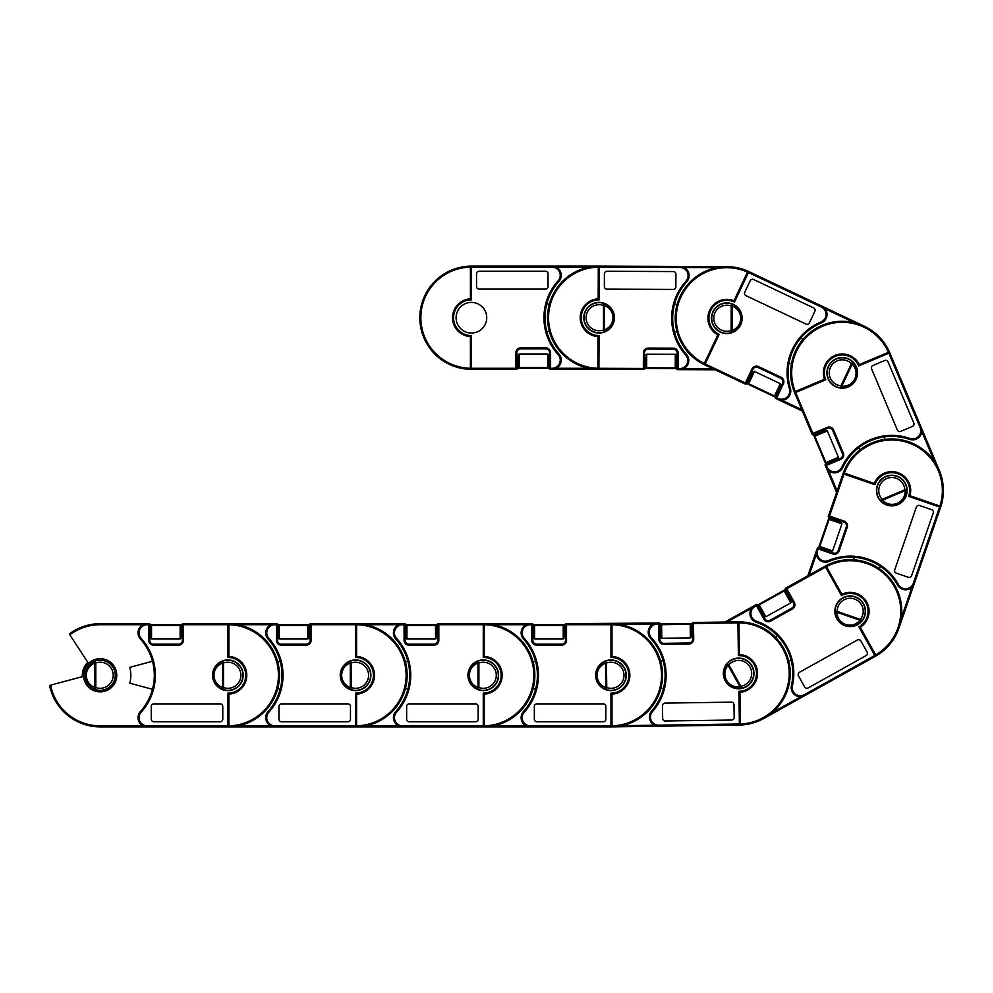 <?xml version="1.0" encoding="UTF-8"?>
<svg xmlns="http://www.w3.org/2000/svg" width="993" height="993" viewBox="0 0 993 993"><rect width="100%" height="100%" fill="white"/><g stroke="black" fill="none" stroke-linecap="round" stroke-linejoin="round"><path stroke-width="1.49" d="M151.532 639.008L180.143 639.008L180.143 625.416L151.532 625.416L151.532 639.008L150.514 637.99L150.514 625.751A1.018 1.018 180 0 1 151.532 624.734A1.018 1.018 176.3 0 0 150.514 625.751L151.532 624.734L180.143 624.734A1.018 1.018 0 0 1 180.788 624.957A1.018 1.018 0 0 0 180.143 624.734L149.72 624.734L180.143 624.734L181.16 625.751L181.16 635.917M151.631 624.734L149.571 624.734M181.16 625.751A1.018 1.018 180 0 0 180.143 624.734L154.598 624.734M181.16 636.476L182.414 636.476L182.414 635.458M182.178 632.628L182.178 635.458L181.16 635.458L181.16 632.628L182.414 632.628L182.414 624.957L180.788 624.957M181.16 634.03L181.16 626.235M149.72 632.628L150.514 632.628L150.514 635.458L149.72 635.458M150.514 635.917L150.514 637.99M151.532 624.734A1.018 1.018 0 0 0 150.886 624.957A1.018 1.018 0 0 1 151.532 624.734L182.414 624.734M149.72 636.476L150.514 636.476L149.72 636.476M150.886 624.957L149.72 624.957M212.552 675.277A15.329 15.329 180 0 0 227.869 690.594A15.329 15.329 180 0 0 243.198 675.277A15.329 15.329 180 0 0 227.869 659.948A15.329 15.329 180 0 0 212.552 675.277M238.084 725.846L270.717 725.846L274.924 726.864L100.181 726.864A51.586 51.586 0 0 1 49.65 685.691L50.581 685.158A50.569 50.569 180 0 0 100.181 725.846L143.017 725.846L147.237 726.864A9.198 9.198 0 0 1 140.398 711.522A54.143 54.143 180 0 0 140.398 639.033A9.198 9.198 0 0 1 147.237 623.691L143.017 624.709L100.181 624.709L100.181 623.691L149.72 623.691L149.72 640.286A3.835 3.835 180 0 0 153.555 644.122L178.579 644.122A3.835 3.835 180 0 0 182.414 640.286L182.414 623.691L227.869 623.691L228.899 624.721L228.899 656.41L227.869 657.403L227.869 623.691A51.586 51.586 0 0 1 279.467 675.277A51.586 51.586 0 0 1 227.869 726.864L227.869 693.151A17.874 17.874 180 0 0 245.755 675.277A17.874 17.874 180 0 0 227.869 657.403A17.874 17.874 0 0 1 245.755 675.277A17.874 17.874 0 0 1 227.869 693.151L228.899 694.144L228.899 725.833A50.569 50.569 180 0 0 278.437 675.277A50.569 50.569 180 0 0 228.899 624.721M83.573 675.277A16.596 16.596 0 0 0 100.181 691.873A16.596 16.596 0 0 0 116.777 675.277A16.596 16.596 0 0 0 100.181 658.669A16.596 16.596 0 0 0 83.573 675.277M115.25 675.277A15.069 15.069 0 0 0 100.181 660.208A15.069 15.069 0 0 0 85.113 675.277C85.485 668.45 88.824 663.721 95.117 661.077A2.048 0.869 70.4 0 0 94.894 663.001C89.444 665.285 86.565 669.381 86.242 675.277C86.565 681.173 89.444 685.257 94.894 687.541A2.048 0.869 109.6 0 0 95.117 689.465L95.8 687.541A13.021 13.021 0 0 0 113.202 675.277A13.021 13.021 0 0 0 95.8 663.001L95.117 661.077A15.069 15.069 0 0 1 115.25 675.277A15.069 15.069 0 0 1 95.117 689.465C88.824 686.821 85.485 682.092 85.113 675.277A15.069 15.069 0 0 0 100.181 690.346A15.069 15.069 0 0 0 115.25 675.277A15.069 15.069 0 0 0 95.117 661.077M152.475 661.264L129.785 667.346A30.646 30.646 0 0 1 129.785 683.209L152.475 689.291A54.143 54.143 180 0 1 140.398 711.522L141.155 712.204A8.167 8.167 180 0 0 147.237 725.846L227.869 725.846M227.869 726.864L228.899 725.833M227.869 624.709L183.432 624.709L182.414 623.691L182.327 624.734L182.414 623.691L274.924 623.691L270.717 624.709L238.084 624.709M222.767 719.205L222.767 706.433A2.557 2.557 180 0 0 220.21 703.876L153.803 703.876A2.557 2.557 180 0 0 151.259 706.433L151.259 719.205A2.557 2.557 180 0 0 153.803 721.762L220.21 721.762A2.557 2.557 180 0 0 222.767 719.205M183.432 624.709L183.432 640.286A4.853 4.853 0 0 1 178.579 645.14L153.555 645.14A4.853 4.853 0 0 1 148.702 640.286L148.702 624.709L149.72 623.691L149.819 624.734L149.72 623.691L100.181 623.691A51.586 51.586 0 0 0 71.968 632.082L69.498 633.807A51.586 51.586 0 0 1 100.181 623.691M147.237 623.691L147.237 624.709A8.167 8.167 180 0 0 141.155 638.35L140.398 639.033A9.198 9.198 0 0 1 143.017 624.709M100.181 624.709A50.569 50.569 180 0 0 69.833 634.825L87.818 662.356A17.874 17.874 0 0 0 82.357 676.655A17.874 17.874 0 0 1 87.818 662.356M143.017 725.846A9.198 9.198 0 0 1 140.398 711.522M50.581 685.158L82.357 676.655M138.263 715.63A9.198 9.198 180 0 0 138.039 717.666M70.851 632.826A51.586 51.586 180 0 0 69.498 633.807A51.586 51.586 180 0 1 70.851 632.826M279.232 639.008L307.83 639.008L307.83 625.416L279.232 625.416L279.232 639.008L278.214 637.99L278.214 625.751A1.018 1.018 180 0 1 279.232 624.734A1.018 1.018 176.3 0 0 278.214 625.751L279.232 624.734L307.83 624.734A1.018 1.018 0 0 1 308.475 624.957A1.018 1.018 0 0 0 307.83 624.734L277.419 624.734L307.83 624.734L308.86 625.751L308.86 635.917M279.318 624.734L277.27 624.734M310.114 624.734L307.83 624.734A1.018 1.018 180 0 1 308.86 625.751A1.018 1.018 180 0 0 307.83 624.734L282.297 624.734M308.86 636.476L310.114 636.476L310.114 635.458M309.878 632.628L309.878 635.458L308.86 635.458L308.86 632.628L310.114 632.628L310.114 624.957L308.475 624.957M308.86 634.03L308.86 626.235M278.586 624.957A1.018 1.018 0 0 1 279.232 624.734A1.018 1.018 0 0 0 278.586 624.957L277.419 624.957L277.419 632.628L278.214 632.628L278.214 635.458L277.419 635.458M278.214 635.917L278.214 637.99M340.251 675.277A15.329 15.329 180 0 0 355.568 690.594A15.329 15.329 180 0 0 370.898 675.277A15.329 15.329 180 0 0 355.568 659.948A15.329 15.329 180 0 0 340.251 675.277M282.012 675.277A54.143 54.143 180 0 0 268.098 639.033A9.198 9.198 0 0 1 274.924 623.691L277.419 623.691L277.419 640.286A3.835 3.835 180 0 0 281.255 644.122L306.278 644.122A3.835 3.835 180 0 0 310.114 640.286L310.114 623.691L355.568 623.691L356.586 624.721L356.586 656.41L355.568 657.403L355.568 623.691L355.568 624.709L311.132 624.709L310.114 623.691L310.015 624.734L310.114 623.691L355.568 623.691A51.586 51.586 0 0 1 407.155 675.277A51.586 51.586 0 0 1 355.568 726.864L355.568 693.151A17.874 17.874 180 0 0 373.442 675.277A17.874 17.874 180 0 0 355.568 657.403A17.874 17.874 0 0 1 373.442 675.277A17.874 17.874 0 0 1 355.568 693.151L355.568 725.846L274.924 725.846L274.924 726.864A9.198 9.198 0 0 1 268.098 711.522A54.143 54.143 180 0 0 282.012 675.277A54.143 54.143 180 0 1 280.175 689.291L277.705 688.633M242.937 675.277A15.069 15.069 0 0 0 227.869 660.208A15.069 15.069 0 0 0 212.8 675.277C213.185 668.45 216.524 663.721 222.817 661.077A2.048 0.869 70.4 0 0 222.593 663.001C217.144 665.285 214.265 669.381 213.929 675.277C214.265 681.173 217.144 685.257 222.593 687.541A2.048 0.869 109.6 0 0 222.817 689.465L223.499 687.541A13.021 13.021 0 0 0 240.902 675.277A13.021 13.021 0 0 0 223.499 663.001L222.817 661.077A15.069 15.069 0 0 1 242.937 675.277A15.069 15.069 0 0 1 222.817 689.465C216.524 686.821 213.185 682.092 212.8 675.277A15.069 15.069 0 0 0 227.869 690.346A15.069 15.069 0 0 0 242.937 675.277A15.069 15.069 0 0 0 222.817 661.077M356.586 656.41A18.904 18.904 0 0 1 374.473 675.277A18.904 18.904 0 0 1 356.586 694.144L355.568 693.151M280.175 661.264L277.705 661.921M365.784 725.846L398.416 725.846L402.624 726.864L355.568 726.864L356.586 725.833A50.569 50.569 180 0 0 406.137 675.277A50.569 50.569 180 0 0 356.586 624.721M350.467 719.205L350.467 706.433A2.557 2.557 180 0 0 347.91 703.876L281.503 703.876A2.557 2.557 180 0 0 278.946 706.433L278.946 719.205A2.557 2.557 180 0 0 281.503 721.762L347.91 721.762A2.557 2.557 180 0 0 350.467 719.205M270.717 725.846A9.198 9.198 0 0 1 268.098 711.522A54.143 54.143 180 0 0 280.175 689.291M311.132 624.709L311.132 640.286A4.853 4.853 0 0 1 306.278 645.14L281.255 645.14A4.853 4.853 0 0 1 276.402 640.286L276.402 624.709L277.419 623.691L277.506 624.734L277.419 623.691L227.869 623.691M274.924 623.691L274.924 624.709A8.167 8.167 180 0 0 268.855 638.35L268.098 639.033A9.198 9.198 0 0 1 270.717 624.709M355.568 726.864L274.924 726.864M265.963 715.63A9.198 9.198 180 0 0 265.739 717.666M406.931 639.008L435.53 639.008L435.53 625.416L406.931 625.416L406.931 639.008L405.901 637.99L405.901 625.751A1.018 1.018 180 0 1 406.931 624.734A1.018 1.018 176.3 0 0 405.901 625.751L406.931 624.734L435.53 624.734A1.018 1.018 0 0 1 436.175 624.957L437.801 624.957L437.801 632.628L436.548 632.628L436.548 635.458L437.801 635.458M432.464 624.734L404.97 624.734M435.443 624.734L405.119 624.734L435.53 624.734L436.548 625.751L436.548 635.917M405.119 632.628L405.901 632.628L405.901 635.458L405.119 635.458M405.901 635.917L405.901 637.99M436.548 625.751A1.018 1.018 180 0 0 435.53 624.734A1.018 1.018 180 0 1 436.548 625.751M406.931 624.734A1.018 1.018 0 0 0 406.274 624.957A1.018 1.018 0 0 1 406.931 624.734L437.801 624.734M405.119 636.476L405.901 636.476L405.119 636.476M406.274 624.957L405.119 624.957M467.939 675.277A15.329 15.329 180 0 0 483.268 690.594A15.329 15.329 180 0 0 498.585 675.277A15.329 15.329 180 0 0 483.268 659.948A15.329 15.329 180 0 0 467.939 675.277M405.405 688.633L407.862 689.291A54.143 54.143 180 0 0 395.797 639.033A9.198 9.198 0 0 1 402.624 623.691L398.416 624.709L365.784 624.709M350.517 661.077A15.069 15.069 0 0 0 340.5 675.277C340.884 668.45 344.211 663.721 350.517 661.077A2.048 0.869 70.4 0 0 350.281 663.001C344.844 665.285 341.952 669.381 341.629 675.277C341.952 681.173 344.844 685.257 350.281 687.541A2.048 0.869 109.6 0 0 350.517 689.465L351.199 687.541A13.021 13.021 0 0 0 368.589 675.277A13.021 13.021 0 0 0 351.199 663.001L350.517 661.077A15.069 15.069 0 0 1 370.637 675.277A15.069 15.069 0 0 1 350.517 689.465C344.211 686.821 340.884 682.092 340.5 675.277A15.069 15.069 0 0 0 355.568 690.346A15.069 15.069 0 0 0 370.637 675.277A15.069 15.069 0 0 0 350.517 661.077M484.286 656.41L483.268 657.403L483.268 623.691L484.286 624.721L484.286 656.41A18.904 18.904 0 0 1 502.16 675.277A18.904 18.904 0 0 1 484.286 694.144L483.268 693.151A17.874 17.874 180 0 0 501.142 675.277A17.874 17.874 180 0 0 483.268 657.403A17.874 17.874 0 0 1 501.142 675.277A17.874 17.874 0 0 1 483.268 693.151L483.268 726.864L483.268 693.151M407.862 661.264L405.405 661.921M438.832 624.709L438.832 640.286A4.853 4.853 0 0 1 433.978 645.14L408.942 645.14A4.853 4.853 0 0 1 404.089 640.286L404.089 624.709L405.119 623.691L405.119 640.286A3.835 3.835 180 0 0 408.942 644.122L433.978 644.122A3.835 3.835 180 0 0 437.801 640.286L437.801 623.691L483.268 623.691L483.268 624.709L438.832 624.709L437.801 623.691L483.268 623.691A51.586 51.586 0 0 1 534.855 675.277A51.586 51.586 0 0 1 483.268 726.864L484.286 725.833A50.569 50.569 180 0 0 533.837 675.277A50.569 50.569 180 0 0 484.286 624.721M493.484 725.846L526.116 725.846L530.324 726.864L402.624 726.864A9.198 9.198 0 0 1 395.797 711.522A54.143 54.143 180 0 0 409.712 675.277M478.154 719.205L478.154 706.433A2.557 2.557 180 0 0 475.61 703.876L409.203 703.876A2.557 2.557 180 0 0 406.646 706.433L406.646 719.205A2.557 2.557 180 0 0 409.203 721.762L475.61 721.762A2.557 2.557 180 0 0 478.154 719.205M398.416 725.846A9.198 9.198 0 0 1 395.797 711.522A54.143 54.143 180 0 0 407.862 689.291M483.268 624.709L483.268 657.403M355.568 623.691L405.119 623.691L405.206 624.734L405.119 623.691L355.568 623.691M402.624 623.691L402.624 624.709A8.167 8.167 180 0 0 396.555 638.35L395.797 639.033A9.198 9.198 0 0 1 398.416 624.709M437.801 623.691L437.714 624.734L437.801 623.691M393.662 715.63A9.198 9.198 180 0 0 393.427 717.666M534.619 639.008L563.23 639.008L563.23 625.416L534.619 625.416L534.619 639.008L533.601 637.99L533.601 625.751A1.018 1.018 180 0 1 534.619 624.734A1.018 1.018 176.3 0 0 533.601 625.751L534.619 624.734L563.23 624.734A1.018 1.018 0 0 1 563.875 624.957A1.018 1.018 0 0 0 563.23 624.734L532.819 624.734L563.23 624.734L564.247 625.751L564.247 635.917M565.501 624.734L563.23 624.734A1.018 1.018 180 0 1 564.247 625.751A1.018 1.018 180 0 0 563.23 624.734L532.67 624.734M560.164 624.734L537.685 624.734M565.501 632.628L564.247 632.628L564.247 634.03L564.247 626.235M533.973 624.957A1.018 1.018 0 0 1 534.619 624.734A1.018 1.018 0 0 0 533.973 624.957L532.819 624.957L532.819 632.628L533.601 632.628L533.601 635.458L532.819 635.458M533.601 635.917L533.601 637.99M532.819 636.476L533.601 636.476L532.819 636.476M565.501 624.957L563.875 624.957M595.639 675.277A15.329 15.329 180 0 0 610.968 690.594A15.329 15.329 180 0 0 626.285 675.277A15.329 15.329 180 0 0 610.968 659.948A15.329 15.329 180 0 0 595.639 675.277M533.092 688.633L535.562 689.291A54.143 54.143 180 0 0 523.497 639.033A9.198 9.198 0 0 1 530.324 623.691L526.116 624.709L493.484 624.709M478.216 661.077A15.069 15.069 0 0 0 468.2 675.277C468.572 668.45 471.911 663.721 478.216 661.077A2.048 0.869 70.4 0 0 477.981 663.001C472.544 665.285 469.652 669.381 469.329 675.277C469.652 681.173 472.544 685.257 477.981 687.541A2.048 0.869 109.6 0 0 478.216 689.465L478.899 687.541A13.021 13.021 0 0 0 496.289 675.277A13.021 13.021 0 0 0 478.899 663.001L478.216 661.077A15.069 15.069 0 0 1 498.337 675.277A15.069 15.069 0 0 1 478.216 689.465C471.911 686.821 468.572 682.092 468.2 675.277A15.069 15.069 0 0 0 483.268 690.346A15.069 15.069 0 0 0 498.337 675.277A15.069 15.069 0 0 0 478.216 661.077M611.986 656.41L610.968 657.403L610.968 623.691L611.986 624.721L611.986 656.41A18.904 18.904 0 0 1 629.86 675.277A18.904 18.904 0 0 1 611.986 694.144L610.968 693.151A17.874 17.874 180 0 0 628.842 675.277A17.874 17.874 180 0 0 610.968 657.403A17.874 17.874 0 0 1 628.842 675.277A17.874 17.874 0 0 1 610.968 693.151L610.968 726.864L610.968 693.151M535.562 661.264L533.092 661.921M610.968 657.403L610.968 624.709L566.519 624.709L565.501 623.691L610.968 623.691A51.586 51.586 0 0 1 662.554 675.277A51.586 51.586 0 0 1 610.968 726.864L611.986 725.833A50.569 50.569 180 0 0 661.537 675.277A50.569 50.569 180 0 0 611.986 624.721M610.968 726.864L530.324 726.864A9.198 9.198 0 0 1 523.497 711.522A54.143 54.143 180 0 0 537.412 675.277M605.854 719.205L605.854 706.433A2.557 2.557 180 0 0 603.297 703.876L536.903 703.876A2.557 2.557 180 0 0 534.346 706.433L534.346 719.205A2.557 2.557 180 0 0 536.903 721.762L603.297 721.762A2.557 2.557 180 0 0 605.854 719.205M566.519 624.709L566.519 640.286A4.853 4.853 0 0 1 561.678 645.14L536.642 645.14A4.853 4.853 0 0 1 531.789 640.286L531.789 624.709L532.819 623.691L532.819 640.286A3.835 3.835 180 0 0 536.642 644.122L561.678 644.122A3.835 3.835 180 0 0 565.501 640.286L565.501 623.691L565.414 624.734L565.501 623.691L657.279 623.021L653.084 624.101L620.451 624.572M526.116 725.846A9.198 9.198 0 0 1 523.497 711.522A54.143 54.143 180 0 0 535.562 689.291M483.268 623.691L532.819 623.691L532.906 624.734L532.819 623.691L483.268 623.691M530.324 623.691L530.324 624.709A8.167 8.167 180 0 0 524.254 638.35L523.497 639.033A9.198 9.198 0 0 1 526.116 624.709M521.362 715.63A9.198 9.198 180 0 0 521.126 717.666M661.797 638.276L690.396 637.866L690.197 624.274L661.599 624.684L661.797 638.276L660.755 637.27L660.581 625.031L660.705 633.311M687.131 623.629L659.637 624.026M690.098 623.592L692.146 623.567M692.469 623.554L661.586 624.001A1.018 1.018 179.2 0 0 660.581 625.031A1.018 1.018 175.4 0 1 661.586 624.001L690.185 623.592A1.018 1.018 -0.8 0 1 690.843 623.815A1.018 1.018 -0.8 0 0 690.185 623.592L661.586 624.001L690.185 623.592L691.227 624.597L691.401 636.823L691.327 631.474L692.58 631.449L692.469 623.79L690.843 623.815M660.941 624.237A1.018 1.018 -0.8 0 1 661.586 624.001A1.018 1.018 -0.8 0 0 660.941 624.237L659.786 624.262L659.898 631.92L660.68 631.908L660.717 634.738L659.935 634.75M660.73 635.197L660.755 637.27M691.227 624.597A1.018 1.018 179.2 0 0 690.185 623.592A1.018 1.018 179.2 0 1 691.227 624.597M690.185 623.592L659.774 624.026L692.233 623.79M659.948 635.768L660.742 635.756L659.948 635.768M723.326 673.664A15.329 15.329 179.2 0 0 738.866 688.77A15.329 15.329 179.2 0 0 753.972 673.229A15.329 15.329 179.2 0 0 738.432 658.123A15.329 15.329 179.2 0 0 723.326 673.664M621.903 725.697L654.524 725.225L658.756 726.181A9.198 9.198 -0.8 0 1 651.706 710.938A54.143 54.143 179.2 0 0 650.663 638.462A9.198 9.198 -0.8 0 1 657.279 623.021L659.762 622.983L659.997 639.579A3.835 3.835 179.2 0 0 663.883 643.352L688.919 642.992A3.835 3.835 179.2 0 0 692.692 639.107L692.456 622.512L737.911 621.854L738.941 622.872L739.4 654.561L738.395 655.566L737.911 621.854A51.586 51.586 -0.8 0 1 790.229 672.708A51.586 51.586 -0.8 0 1 739.388 725.027L738.904 691.314A17.874 17.874 179.2 0 0 756.517 673.192A17.874 17.874 179.2 0 0 738.395 655.566A17.874 17.874 -0.8 0 1 756.517 673.192A17.874 17.874 -0.8 0 1 738.904 691.314L739.934 692.295L740.393 723.984A50.569 50.569 179.2 0 0 789.212 672.72A50.569 50.569 179.2 0 0 738.941 622.872M605.705 661.152A15.069 15.069 0 0 1 626.024 675.054A15.069 15.069 0 0 0 610.745 660.208A15.069 15.069 0 0 0 595.899 675.488C596.172 668.661 599.449 663.883 605.705 661.152A2.048 0.869 69.6 0 0 605.507 663.088C600.095 665.447 597.265 669.58 597.029 675.476C597.438 681.359 600.38 685.418 605.854 687.615A2.048 0.869 108.8 0 0 606.115 689.539L606.773 687.603A13.021 13.021 0 0 0 623.989 675.091A13.021 13.021 0 0 0 606.413 663.063L605.705 661.152A15.069 15.069 0 0 1 626.024 675.054A15.069 15.069 0 0 1 606.115 689.539C599.772 686.982 596.371 682.303 595.899 675.488A15.069 15.069 0 0 0 606.115 689.539M660.978 687.913L663.461 688.534A54.143 54.143 179.2 0 1 651.706 710.938L652.475 711.609A8.167 8.167 179.2 0 0 658.744 725.163L739.375 724.009M663.051 660.519L660.593 661.214M772.194 712.639L800.693 696.751L804.864 695.596L763.766 718.51A51.586 51.586 -29.1 0 1 739.388 725.027L740.393 723.984M737.923 622.884L693.486 623.517L692.456 622.512L692.369 623.554L692.456 622.512L724.902 622.052L754.63 605.469L751.453 608.411L727.05 622.015M734.175 717.442L733.988 704.67A2.557 2.557 179.2 0 0 731.394 702.15L665 703.106A2.557 2.557 179.2 0 0 662.48 705.7L662.666 718.46A2.557 2.557 179.2 0 0 665.26 720.98L731.655 720.037A2.557 2.557 179.2 0 0 734.175 717.442M693.486 623.517L693.71 639.095A4.853 4.853 -0.8 0 1 688.931 644.023L663.907 644.383A4.853 4.853 -0.8 0 1 658.98 639.591L658.756 624.014L659.762 622.983L659.873 624.026L659.762 622.983L610.596 623.691M657.279 623.021L657.292 624.038A8.167 8.167 179.2 0 0 651.408 637.767L650.663 638.462A9.198 9.198 -0.8 0 1 653.084 624.101M654.524 725.225A9.198 9.198 -0.8 0 1 651.706 710.938M739.388 725.027L611.713 726.864M649.633 715.072A9.198 9.198 179.2 0 0 649.434 717.12M765.851 616.765L790.838 602.838L784.222 590.959L759.235 604.886L765.851 616.765L764.461 616.368L758.503 605.68A1.018 1.018 150.9 0 1 758.9 604.29A1.018 1.018 147.1 0 0 758.503 605.68L758.9 604.29L783.887 590.363A1.018 1.018 -29.1 0 1 784.557 590.252A1.018 1.018 -29.1 0 0 783.887 590.363L757.324 605.171L783.887 590.363L785.277 590.761L790.217 599.635M758.975 604.24L757.187 605.246M785.873 589.259L783.887 590.363A1.018 1.018 150.9 0 1 785.277 590.761A1.018 1.018 150.9 0 0 783.887 590.363L761.581 602.801M790.49 600.132L791.595 599.524L791.098 598.63M789.509 596.272L790.887 598.742L789.994 599.238L788.616 596.768L789.72 596.148M758.739 606.102L762.537 612.904M758.441 604.811A1.018 1.018 -29.1 0 1 758.9 604.29A1.018 1.018 -29.1 0 0 758.441 604.811L757.436 605.37L763.232 614.158L762.537 614.543M764.461 616.368L763.232 614.158M763.034 615.437L763.729 615.052L763.034 615.437M785.984 589.457L784.557 590.252M836.801 618.738A15.329 15.329 150.9 0 0 857.654 624.659A15.329 15.329 150.9 0 0 863.575 603.818A15.329 15.329 150.9 0 0 842.734 597.885A15.329 15.329 150.9 0 0 836.801 618.738M875.305 656.336L804.864 695.596A9.198 9.198 -29.1 0 1 791.433 685.518A54.143 54.143 150.9 0 0 756.145 622.201A9.198 9.198 -29.1 0 1 754.63 605.469L756.815 604.265L764.895 618.763A3.835 3.835 150.9 0 0 770.096 620.24L791.967 608.051A3.835 3.835 150.9 0 0 793.444 602.85L785.364 588.34L825.071 566.209L826.461 566.618L841.89 594.298L841.481 595.663L825.071 566.209A51.586 51.586 -29.1 0 1 895.252 586.155A51.586 51.586 -29.1 0 1 875.305 656.336L858.895 626.893A17.874 17.874 150.9 0 0 865.809 602.565A17.874 17.874 150.9 0 0 841.481 595.663A17.874 17.874 -29.1 0 1 865.809 602.565A17.874 17.874 -29.1 0 1 858.895 626.893L875.305 656.336L875.689 654.933A50.569 50.569 150.9 0 0 894.358 586.652A50.569 50.569 150.9 0 0 826.461 566.618M727.323 663.51A15.069 15.069 0 0 0 725.486 680.776C722.494 674.644 723.103 668.885 727.323 663.51A2.048 0.869 41.3 0 0 728.055 665.298C724.418 669.94 723.885 674.917 726.466 680.23C729.632 685.22 734.137 687.392 740.008 686.734A2.048 0.869 80.5 0 0 741.138 688.298L740.803 686.287A13.021 13.021 0 0 0 750.025 667.097A13.021 13.021 0 0 0 728.862 664.851L727.323 663.51A15.069 15.069 0 0 1 751.813 666.104A15.069 15.069 0 0 1 741.138 688.298C734.348 689.055 729.135 686.548 725.486 680.776A15.069 15.069 0 0 0 745.979 686.61A15.069 15.069 0 0 0 751.813 666.104A15.069 15.069 0 0 0 727.323 663.51M841.89 594.298A18.904 18.904 -29.1 0 1 866.69 602.068A18.904 18.904 -29.1 0 1 860.273 627.266L858.895 626.893M788.678 660.841L791.148 660.221A54.143 54.143 150.9 0 1 791.433 685.518L792.426 685.741A8.167 8.167 150.9 0 0 804.367 694.703L874.808 655.442M777.507 635.743L775.67 637.518M841.481 595.663L825.568 567.102L786.754 588.737L785.364 588.34L785.798 589.296L785.364 588.34L807.843 575.816L816.742 549.973L816.345 554.293L809.183 575.071M867.112 652.128L860.894 640.981A2.557 2.557 150.9 0 0 857.418 639.989L799.415 672.323A2.557 2.557 150.9 0 0 798.434 675.786L804.653 686.945A2.557 2.557 150.9 0 0 808.128 687.938L866.119 655.603A2.557 2.557 150.9 0 0 867.112 652.128M786.754 588.737L794.338 602.341A4.853 4.853 -29.1 0 1 792.464 608.945L770.605 621.134A4.853 4.853 -29.1 0 1 764.002 619.26L756.418 605.643L756.815 604.265L757.398 605.134L756.815 604.265L724.902 622.052M754.63 605.469L755.127 606.363A8.167 8.167 150.9 0 0 756.467 621.233L756.145 622.201A9.198 9.198 -29.1 0 1 751.453 608.411M800.693 696.751A9.198 9.198 -29.1 0 1 791.433 685.518M791.57 690.147A9.198 9.198 150.9 0 0 792.364 692.047M832.63 550.904L841.952 523.857L829.105 519.426L819.784 546.473L832.63 550.904L831.34 551.537L820.23 547.714M819.163 546.162L820.131 543.357M828.423 519.302L819.138 546.249A1.018 1.018 109 0 0 819.771 547.553A1.018 1.018 105.3 0 1 819.138 546.249L828.46 519.202A1.018 1.018 -71 0 1 828.882 518.669A1.018 1.018 -71 0 0 828.46 519.202L819.138 546.249L828.46 519.202L829.751 518.569L839.37 521.884M839.892 522.07L840.301 520.891L839.346 520.555M836.59 519.848L839.259 520.766L838.936 521.735L836.255 520.816L836.665 519.624L829.416 517.13L828.882 518.669M837.583 521.275L830.21 518.731M819.151 546.944A1.018 1.018 -71 0 1 819.138 546.249A1.018 1.018 -71 0 0 819.151 546.944L818.766 548.037L826.015 550.532L826.263 549.787L828.944 550.718L828.683 551.463M829.378 550.867L831.34 551.537M829.751 518.569A1.018 1.018 109 0 0 828.46 519.202A1.018 1.018 109 0 1 829.751 518.569M828.46 519.202L829.205 517.055M886.799 505.04A15.329 15.329 109 0 0 906.286 495.544A15.329 15.329 109 0 0 896.791 476.057A15.329 15.329 109 0 0 877.315 485.552A15.329 15.329 109 0 0 886.799 505.04M901.321 618.093L911.959 587.248L914.292 583.599A9.198 9.198 -71 0 1 897.56 585.051A54.143 54.143 109 0 0 829.031 561.43A9.198 9.198 -71 0 1 816.742 549.973L817.562 547.627L833.251 553.027A3.835 3.835 109 0 0 838.129 550.656L846.284 526.998A3.835 3.835 109 0 0 843.901 522.119L828.212 516.72L843.02 473.735L844.335 473.102L874.287 483.43L874.895 484.721L843.02 473.735A51.586 51.586 -71 0 1 908.607 441.773A51.586 51.586 -71 0 1 940.57 507.361L908.694 496.376A17.874 17.874 109 0 0 897.622 473.649A17.874 17.874 109 0 0 874.895 484.721A17.874 17.874 -71 0 1 897.622 473.649A17.874 17.874 -71 0 1 908.694 496.376L940.57 507.361L939.924 506.058A50.569 50.569 109 0 0 908.272 442.741A50.569 50.569 109 0 0 844.335 473.102M835.125 611.427A15.069 15.069 0 0 0 845.279 625.516C838.948 622.946 835.572 618.242 835.125 611.427A2.048 0.869 -0.6 0 0 836.863 612.271C837.248 618.167 840.177 622.226 845.651 624.448C851.324 626.062 856.127 624.671 860.062 620.265A2.048 0.869 38.6 0 0 861.961 620.675L860.36 619.409A13.021 13.021 0 0 0 854.427 598.965A13.021 13.021 0 0 0 837.161 611.403L835.125 611.427A15.069 15.069 0 0 1 855.097 597.029A15.069 15.069 0 0 1 861.961 620.675C857.406 625.776 851.845 627.39 845.279 625.516A15.069 15.069 0 0 0 864.431 616.181A15.069 15.069 0 0 0 855.097 597.029A15.069 15.069 0 0 0 835.125 611.427M874.287 483.43A18.904 18.904 -71 0 1 897.957 472.68A18.904 18.904 -71 0 1 909.973 495.73L908.694 496.376M879.053 568.517L880.481 566.395A54.143 54.143 109 0 1 897.56 585.051L898.454 584.554A8.167 8.167 109 0 0 913.324 583.263L939.601 507.026M853.98 557.259L853.806 559.816M874.895 484.721L843.988 474.071L829.515 516.087L828.212 516.72L829.167 517.142L828.212 516.72L836.59 492.391L825.99 467.194L828.572 470.682L837.099 490.939M931.657 509.694L919.592 505.524A2.557 2.557 109 0 0 916.34 507.113L894.705 569.895A2.557 2.557 109 0 0 896.294 573.135L908.359 577.293A2.557 2.557 109 0 0 911.611 575.717L933.246 512.934A2.557 2.557 109 0 0 931.657 509.694M829.515 516.087L844.236 521.164A4.853 4.853 -71 0 1 847.24 527.333L839.085 550.991A4.853 4.853 -71 0 1 832.916 553.995L818.195 548.918L817.562 547.627L818.58 547.875L817.562 547.627L807.843 575.816M816.742 549.973L817.711 550.308A8.167 8.167 109 0 0 828.634 560.499L829.031 561.43A9.198 9.198 -71 0 1 816.345 554.293M911.959 587.248A9.198 9.198 -71 0 1 897.56 585.051M940.57 507.361L898.975 628.035M900.75 588.415A9.198 9.198 109 0 0 902.612 589.296M838.44 457.289L827.343 430.925L814.819 436.2L825.915 462.564L838.44 457.289L837.893 458.629L827.07 463.185M815.377 439.291L826.039 464.637M814.223 436.548L825.282 462.825A1.018 1.018 67.2 0 0 826.623 463.371A1.018 1.018 63.4 0 1 825.282 462.825L814.186 436.461A1.018 1.018 -112.8 0 1 814.148 435.778A1.018 1.018 -112.8 0 0 814.186 436.461L825.282 462.825L814.186 436.461L814.732 435.133L824.103 431.185M824.612 430.962L824.128 429.808L823.185 430.205M820.665 431.521L823.284 430.416L823.681 431.359L821.062 432.464L820.578 431.31M822.353 431.918L815.179 434.934M833.264 461.435L832.953 460.702L835.572 459.61L835.87 460.33M835.994 459.424L837.893 458.629M814.732 435.133A1.018 1.018 67.2 0 0 814.186 436.461A1.018 1.018 67.2 0 1 814.732 435.133M814.186 436.461L825.282 462.825A1.018 1.018 -112.8 0 0 825.754 463.334A1.018 1.018 -112.8 0 1 825.282 462.825L813.304 434.363M836.814 459.933L836.503 459.213L836.814 459.933M813.515 434.276L814.148 435.778M825.754 463.334L826.201 464.401M848.196 386.985A15.329 15.329 67.2 0 0 856.363 366.913A15.329 15.329 67.2 0 0 836.305 358.734A15.329 15.329 67.2 0 0 828.125 378.805A15.329 15.329 67.2 0 0 848.196 386.985M934.438 461.509L921.777 431.434L921.082 427.164A9.198 9.198 -112.8 0 1 909.588 439.415A54.143 54.143 67.2 0 0 842.784 467.542A9.198 9.198 -112.8 0 1 825.99 467.194L825.022 464.898L840.326 458.456A3.835 3.835 67.2 0 0 842.362 453.441L832.655 430.379A3.835 3.835 67.2 0 0 827.641 428.331L812.336 434.773L794.698 392.88L795.256 391.54L824.451 379.239L825.766 379.798L794.698 392.88L825.766 379.798A17.874 17.874 -112.8 0 1 835.312 356.375A17.874 17.874 -112.8 0 1 858.722 365.921A17.874 17.874 67.2 0 0 835.312 356.375A17.874 17.874 67.2 0 0 825.766 379.798M880.679 500.72A15.069 15.069 0 0 0 897.647 504.432C891.217 506.728 885.557 505.487 880.679 500.72A2.048 0.869 -42.4 0 0 882.541 500.174C886.761 504.307 891.652 505.375 897.2 503.389C902.513 500.807 905.157 496.562 905.157 490.654A2.048 0.869 -3.2 0 0 906.845 489.698L904.797 489.81A13.021 13.021 0 0 0 886.749 478.539A13.021 13.021 0 0 0 882.181 499.33L880.679 500.72A15.069 15.069 0 0 1 885.955 476.665A15.069 15.069 0 0 1 906.845 489.698C906.845 496.525 903.779 501.44 897.647 504.432A15.069 15.069 0 0 0 905.69 484.696A15.069 15.069 0 0 0 885.955 476.665A15.069 15.069 0 0 0 880.679 500.72M824.451 379.239A18.904 18.904 -112.8 0 1 834.914 355.444A18.904 18.904 -112.8 0 1 859.243 364.592L858.722 365.921L889.79 352.838L888.45 352.292A50.569 50.569 67.2 0 0 822.626 326.25A50.569 50.569 67.2 0 0 795.256 391.54M884.763 439.44L884.415 436.908A54.143 54.143 67.2 0 1 909.588 439.415L909.923 438.447A8.167 8.167 67.2 0 0 920.139 427.561L888.847 353.235L889.79 352.838L939.328 470.471M858.585 447.781L860.149 449.804M795.641 392.483L812.882 433.432L812.336 434.773L813.341 434.45L812.336 434.773L802.356 411.052L777.643 399.372L781.888 400.241L801.761 409.65M884.713 360.521L872.946 365.474A2.557 2.557 67.2 0 0 871.581 368.813L897.349 430.019A2.557 2.557 67.2 0 0 900.688 431.384L912.468 426.419A2.557 2.557 67.2 0 0 913.821 423.08L888.052 361.886A2.557 2.557 67.2 0 0 884.713 360.521M794.698 392.88A51.586 51.586 -112.8 0 1 822.229 325.307A51.586 51.586 -112.8 0 1 889.79 352.838M812.882 433.432L827.243 427.387A4.853 4.853 -112.8 0 1 833.599 429.981L843.305 453.044A4.853 4.853 -112.8 0 1 840.723 459.399L826.362 465.444L825.022 464.898L825.953 464.414L825.022 464.898L836.59 492.391M825.99 467.194L826.933 466.797A8.167 8.167 67.2 0 0 841.865 467.107L842.784 467.542A9.198 9.198 -112.8 0 1 828.572 470.682M921.777 431.434A9.198 9.198 -112.8 0 1 909.588 439.415M914.205 439.787A9.198 9.198 67.2 0 0 916.179 439.204M780.312 383.683L754.457 371.444L748.648 383.732L774.503 395.971L780.312 383.683L780.796 385.036L775.57 396.095L779.108 388.611M754.457 371.444L753.091 371.941L747.866 382.988A1.018 1.018 25.3 0 0 748.35 384.353L775.98 397.423M751.118 385.669L771.437 395.276M780.87 386.736L780.237 386.438M749.876 376.347L751.093 373.778L752.011 374.224L750.807 376.781L749.665 376.248M753.091 371.941L752.21 373.802M774.888 396.654A1.018 1.018 -154.7 0 1 774.205 396.579L748.35 384.353L774.205 396.579A1.018 1.018 -154.7 0 0 774.888 396.654L775.943 397.15L779.716 387.32L780.436 387.667M779.915 386.91L780.796 385.036M748.35 384.353L774.205 396.579A1.018 1.018 25.3 0 0 775.57 396.095A1.018 1.018 21.6 0 1 774.205 396.579L748.35 384.353A1.018 1.018 -154.7 0 1 747.866 383.869A1.018 1.018 -154.7 0 0 748.35 384.353L775.843 397.361L748.35 384.353L747.866 382.988A1.018 1.018 25.3 0 0 748.35 384.353L746.289 383.385M746.388 383.174L747.866 383.869M740.666 324.798A15.329 15.329 25.3 0 0 733.368 304.392A15.329 15.329 25.3 0 0 712.962 311.703A15.329 15.329 25.3 0 0 720.26 332.096A15.329 15.329 25.3 0 0 740.666 324.798M854.638 322.775L825.146 308.823L821.77 306.105A9.198 9.198 -154.7 0 1 821.385 322.899A54.143 54.143 25.3 0 0 790.391 388.412A9.198 9.198 -154.7 0 1 777.643 399.372L775.396 398.305L782.496 383.298A3.835 3.835 25.3 0 0 780.672 378.196L758.044 367.497A3.835 3.835 25.3 0 0 752.942 369.322L745.842 384.328L704.757 364.878L704.273 363.512L717.815 334.877L719.168 334.405L704.757 364.878A51.586 51.586 -154.7 0 1 680.18 296.187A51.586 51.586 -154.7 0 1 748.871 271.61L734.46 302.083A17.874 17.874 25.3 0 0 710.653 310.61A17.874 17.874 25.3 0 0 719.168 334.405A17.874 17.874 -154.7 0 1 710.653 310.61A17.874 17.874 -154.7 0 1 734.46 302.083L748.871 271.61L747.506 272.107A50.569 50.569 25.3 0 0 681.099 296.622A50.569 50.569 25.3 0 0 704.273 363.512M828.621 366.417A15.069 15.069 0 0 0 840.748 387.853A15.069 15.069 0 0 0 855.867 379.301C852.602 385.309 847.563 388.151 840.748 387.853A2.048 0.869 -84.3 0 0 841.779 386.203C847.674 386.476 852.031 384.006 854.849 378.817C857.071 373.343 856.214 368.415 852.267 364.021A2.048 0.869 -45.1 0 0 852.888 362.184L851.448 363.637A13.021 13.021 0 0 0 830.471 367.286A13.021 13.021 0 0 0 840.947 385.818L840.748 387.853A15.069 15.069 0 0 1 828.621 366.417A15.069 15.069 0 0 1 852.888 362.184C857.443 367.273 858.436 372.971 855.867 379.301A15.069 15.069 0 0 0 852.888 362.184M717.815 334.877A18.904 18.904 -154.7 0 1 709.734 310.164A18.904 18.904 -154.7 0 1 733.964 300.755L734.46 302.083M802.915 339.482L800.966 337.819A54.143 54.143 25.3 0 1 821.385 322.899L820.988 321.955A8.167 8.167 25.3 0 0 821.335 307.023L748.437 272.541M788.976 363.165L791.495 363.612M719.168 334.405L705.191 363.959L745.358 382.963L745.842 384.328L746.376 383.422L745.842 384.328L715.121 369.793L679.547 369.644L683.755 368.639L712.949 368.763M750.212 280.721L744.75 292.265A2.557 2.557 25.3 0 0 745.966 295.666L805.993 324.066A2.557 2.557 25.3 0 0 809.394 322.849L814.856 311.305A2.557 2.557 25.3 0 0 813.639 307.904L753.613 279.505A2.557 2.557 25.3 0 0 750.212 280.721M745.358 382.963L752.024 368.887A4.853 4.853 -154.7 0 1 758.478 366.566L781.106 377.278A4.853 4.853 -154.7 0 1 783.415 383.732L776.762 397.821L775.396 398.305L775.756 397.324L775.396 398.305L802.356 411.052M777.643 399.372L778.09 398.441A8.167 8.167 25.3 0 0 789.41 388.71L790.391 388.412A9.198 9.198 -154.7 0 1 781.888 400.241M825.146 308.823A9.198 9.198 -154.7 0 1 821.385 322.899M716.809 267.638L684.177 267.502L679.969 266.472L727.025 266.658A51.586 51.586 -179.8 0 1 748.871 271.61L864.27 326.2M825.071 320.094A9.198 9.198 25.3 0 0 826.151 318.343M675.302 354.302L646.704 354.191L646.654 367.782L675.252 367.894L675.302 354.302L676.32 355.333L676.27 367.559A1.018 1.018 0.2 0 1 675.252 368.577A1.018 1.018 -3.5 0 0 676.27 367.559L675.252 368.577L646.642 368.465A1.018 1.018 -179.8 0 1 645.996 368.229A1.018 1.018 -179.8 0 0 646.642 368.465L677.065 368.589L646.642 368.465L645.624 367.435L645.673 357.269M646.741 368.465L677.201 368.589M649.707 368.477L672.187 368.564M644.37 368.453L646.642 368.465A1.018 1.018 0.2 0 1 645.624 367.435A1.018 1.018 0.2 0 0 646.642 368.465L644.606 368.229M644.631 360.558L644.643 357.728L645.673 357.728L645.624 366.951M676.283 367.075L676.32 357.865L677.102 357.865M676.32 357.406L676.32 355.333M675.252 368.577A1.018 1.018 -179.8 0 0 675.898 368.353A1.018 1.018 -179.8 0 1 675.252 368.577L646.642 368.465M677.102 356.847L676.32 356.835L677.102 356.847M645.661 360.571L644.407 360.558L644.37 368.229L645.996 368.229M675.898 368.353L677.065 368.353L677.089 360.695L676.307 360.695M614.444 317.785A15.329 15.329 0.2 0 0 599.176 302.406A15.329 15.329 0.2 0 0 583.797 317.661A15.329 15.329 0.2 0 0 599.052 333.052A15.329 15.329 0.2 0 0 614.444 317.785M672.671 318.021A54.143 54.143 0.2 0 0 686.436 354.327A9.198 9.198 -179.8 0 1 679.547 369.644L677.052 369.632L677.127 353.036A3.835 3.835 0.2 0 0 673.304 349.188L648.28 349.089A3.835 3.835 0.2 0 0 644.432 352.9L644.37 369.495L598.903 369.309L597.885 368.279L598.022 336.59L599.04 335.597L598.903 369.309A51.586 51.586 -179.8 0 1 547.528 317.512A51.586 51.586 -179.8 0 1 599.325 266.136L599.189 299.849A17.874 17.874 0.2 0 0 581.24 317.648A17.874 17.874 0.2 0 0 599.04 335.597A17.874 17.874 -179.8 0 1 581.24 317.648A17.874 17.874 -179.8 0 1 599.189 299.849L599.325 267.154L679.969 267.489L679.969 266.472A9.198 9.198 -179.8 0 1 686.734 281.838A54.143 54.143 0.2 0 0 672.671 318.021M711.745 318.182A15.069 15.069 0 0 0 731.816 332.469A15.069 15.069 0 0 0 741.883 318.306C741.473 325.133 738.122 329.85 731.816 332.469A2.048 0.869 -109.4 0 0 732.052 330.545C737.501 328.273 740.406 324.202 740.753 318.306C740.455 312.41 737.576 308.314 732.151 306.005A2.048 0.869 -70.2 0 0 731.928 304.081L731.233 305.993A13.021 13.021 0 0 0 713.793 318.194A13.021 13.021 0 0 0 731.133 330.532L731.816 332.469A15.069 15.069 0 0 1 711.745 318.182A15.069 15.069 0 0 1 731.928 304.081C738.209 306.75 741.535 311.492 741.883 318.306A15.069 15.069 0 0 0 731.928 304.081M598.022 336.59A18.904 18.904 -179.8 0 1 580.222 317.648A18.904 18.904 -179.8 0 1 598.171 298.843L599.189 299.849M677.04 304.69L674.57 304.019A54.143 54.143 0.2 0 1 686.734 281.838L685.977 281.156A8.167 8.167 0.2 0 0 679.969 267.489M674.458 332.047L676.928 331.401M588.899 267.154L556.279 267.154L552.058 266.136L599.114 266.136A51.586 51.586 180 0 1 599.325 266.136L598.307 267.167A50.569 50.569 0.2 0 0 548.546 317.512A50.569 50.569 0.2 0 0 597.885 368.279M599.04 335.597L598.903 368.291L643.352 368.477L644.37 369.495L644.457 368.453L644.37 369.495L552.058 369.309L556.279 368.291L588.899 368.291M604.402 273.82L604.352 286.592A2.557 2.557 0.2 0 0 606.897 289.149L673.304 289.422A2.557 2.557 0.2 0 0 675.861 286.878L675.91 274.118A2.557 2.557 0.2 0 0 673.366 271.548L606.971 271.275A2.557 2.557 0.2 0 0 604.402 273.82M643.352 368.477L643.414 352.9A4.853 4.853 -179.8 0 1 648.28 348.059L673.316 348.171A4.853 4.853 -179.8 0 1 678.145 353.036L678.082 368.614L677.052 369.632L676.965 368.589L677.052 369.632L715.121 369.793M679.547 369.644L679.547 368.626A8.167 8.167 0.2 0 0 685.679 355.01L686.436 354.327A9.198 9.198 -179.8 0 1 683.755 368.639M684.177 267.502A9.198 9.198 -179.8 0 1 686.734 281.838M599.325 266.136L679.969 266.472M688.881 277.742A9.198 9.198 0.2 0 0 689.13 275.694M547.764 353.992L519.153 353.992L519.153 367.584L547.764 367.584L547.764 353.992L548.781 355.01L548.781 367.249A1.018 1.018 -0 0 1 547.764 368.266A1.018 1.018 -3.7 0 0 548.781 367.249L547.764 368.266L519.153 368.266A1.018 1.018 180 0 1 518.507 368.043A1.018 1.018 180 0 0 519.153 368.266L549.576 368.266L519.153 368.266L518.135 367.249L518.135 357.083M547.664 368.266L549.712 368.266M516.881 368.266L519.153 368.266A1.018 1.018 -0 0 1 518.135 367.249A1.018 1.018 -0 0 0 519.153 368.266L544.698 368.266M518.135 358.969L518.135 366.765M548.781 366.765L548.781 357.542L549.576 357.542M548.781 357.083L548.781 355.01M547.764 368.266A1.018 1.018 180 0 0 548.409 368.043A1.018 1.018 180 0 1 547.764 368.266L519.153 368.266M518.135 360.372L516.881 360.372L516.881 368.043L518.507 368.043M548.409 368.043L549.576 368.043M548.781 360.372L549.576 360.372M486.744 317.723A15.329 15.329 -0 0 0 471.414 302.406A15.329 15.329 -0 0 0 456.097 317.723A15.329 15.329 -0 0 0 471.414 333.052A15.329 15.329 -0 0 0 486.744 317.723M470.397 267.167L471.414 266.136L552.058 266.136A9.198 9.198 180 0 1 558.898 281.478A54.143 54.143 -0 0 0 558.898 353.967A9.198 9.198 180 0 1 552.058 369.309L549.576 369.309L549.576 352.714A3.835 3.835 -0 0 0 545.74 348.878L520.717 348.878A3.835 3.835 -0 0 0 516.881 352.714L516.881 369.309L471.414 369.309L470.397 368.279L470.397 336.59L471.414 335.597L471.414 369.309A51.586 51.586 180 0 1 419.828 317.723A51.586 51.586 180 0 1 471.414 266.136L471.414 299.849A17.874 17.874 -0 0 0 453.54 317.723A17.874 17.874 -0 0 0 471.414 335.597A17.874 17.874 180 0 1 453.54 317.723A17.874 17.874 180 0 1 471.414 299.849L470.397 298.856L470.397 267.167A50.569 50.569 -0 0 0 420.858 317.723A50.569 50.569 -0 0 0 470.397 368.279M584.045 317.723A15.069 15.069 0 0 0 604.178 331.923A15.069 15.069 0 0 0 614.183 317.723C613.811 324.55 610.472 329.279 604.178 331.923A2.048 0.869 -109.6 0 0 604.402 329.999C609.839 327.715 612.731 323.619 613.053 317.723C612.731 311.827 609.839 307.743 604.402 305.459A2.048 0.869 -70.4 0 0 604.178 303.535L603.483 305.459A13.021 13.021 0 0 0 586.093 317.723A13.021 13.021 0 0 0 603.483 329.999L604.178 331.923A15.069 15.069 0 0 1 584.045 317.723A15.069 15.069 0 0 1 604.178 303.535C610.472 306.179 613.811 310.908 614.183 317.723A15.069 15.069 0 0 0 604.178 303.535M549.29 304.367L546.82 303.709A54.143 54.143 -0 0 1 558.898 281.478L558.128 280.796A8.167 8.167 -0 0 0 552.058 267.154L471.414 267.154M546.82 331.736L549.29 331.079M471.414 368.291L515.864 368.291L516.881 369.309L516.968 368.266L516.881 369.309L471.414 369.309A51.586 51.586 -0 0 1 443.213 360.918A51.586 51.586 180 0 1 421.826 303.523M476.528 273.795L476.528 286.567A2.557 2.557 -0 0 0 479.085 289.124L545.48 289.124A2.557 2.557 -0 0 0 548.037 286.567L548.037 273.795A2.557 2.557 -0 0 0 545.48 271.238L479.085 271.238A2.557 2.557 -0 0 0 476.528 273.795M515.864 368.291L515.864 352.714A4.853 4.853 180 0 1 520.717 347.86L545.74 347.86A4.853 4.853 180 0 1 550.594 352.714L550.594 368.291L549.576 369.309L549.477 368.266L549.576 369.309L599.015 369.309M552.058 369.309L552.058 368.291A8.167 8.167 -0 0 0 558.128 354.65L558.898 353.967A9.198 9.198 180 0 1 556.279 368.291M556.279 267.154A9.198 9.198 180 0 1 558.898 281.478M561.02 277.37A9.198 9.198 -0 0 0 561.256 275.334M177.077 624.734L158.172 624.734M85.113 675.277L86.242 675.277M95.8 663.001L94.894 663.001L94.894 687.541L95.8 687.541L95.8 663.001M228.899 656.41A18.904 18.904 0 0 1 246.773 675.277A18.904 18.904 0 0 1 228.899 694.144M141.155 638.35A55.161 55.161 0 0 1 141.155 712.204M183.432 640.286L182.414 640.286M147.237 726.864L147.237 725.846M178.579 645.14L178.579 644.122M148.702 624.709L147.237 624.709M100.181 725.846L100.181 726.864M153.555 645.14L153.555 644.122M148.702 640.286L149.72 640.286M304.764 624.734L285.872 624.734M279.232 624.734L307.83 624.734M212.8 675.277L213.929 675.277M223.499 663.001L222.593 663.001L222.593 687.541L223.499 687.541L223.499 663.001M356.586 694.144L356.586 725.833M268.098 711.522L268.855 712.204A8.167 8.167 180 0 0 274.924 725.846M268.855 638.35A55.161 55.161 0 0 1 268.855 712.204M311.132 640.286L310.114 640.286M306.278 645.14L306.278 644.122M276.402 624.709L274.924 624.709M281.255 645.14L281.255 644.122M276.402 640.286L277.419 640.286M428.889 624.734L409.985 624.734M437.578 632.628L437.578 636.476M340.5 675.277L341.629 675.277M351.199 663.001L350.281 663.001L350.281 687.541L351.199 687.541L351.199 663.001M484.286 694.144L484.286 725.833M395.797 711.522L396.555 712.204A8.167 8.167 180 0 0 402.624 725.846L483.268 725.846M396.555 638.35A55.161 55.161 0 0 1 396.555 712.204M438.832 640.286L437.801 640.286M402.624 726.864L402.624 725.846M433.978 645.14L433.978 644.122M404.089 624.709L402.624 624.709M408.942 645.14L408.942 644.122M404.089 640.286L405.119 640.286M565.265 632.628L565.501 635.458M534.619 624.734L563.23 624.734M565.265 636.476L565.265 635.458L564.247 635.458M468.2 675.277L469.329 675.277M478.899 663.001L477.981 663.001L477.981 687.541L478.899 687.541L478.899 663.001M611.986 694.144L611.986 725.833M523.497 711.522L524.254 712.204A8.167 8.167 180 0 0 530.324 725.846L610.968 725.846M524.254 638.35A55.161 55.161 0 0 1 524.254 712.204M566.519 640.286L565.501 640.286M530.324 726.864L530.324 725.846M561.678 645.14L561.678 644.122M531.789 624.709L530.324 624.709M536.642 645.14L536.642 644.122M531.789 640.286L532.819 640.286M683.556 623.691L664.652 623.952M692.344 631.449L692.617 634.279M661.586 624.001L660.581 625.031M692.406 635.309L692.382 634.291L691.364 634.304M595.899 675.488L597.029 675.476M606.413 663.063L605.507 663.088L605.854 687.615L606.773 687.603L606.413 663.063M739.4 654.561A18.904 18.904 -0.8 0 1 757.547 673.167A18.904 18.904 -0.8 0 1 739.934 692.295M651.408 637.767A55.161 55.161 -0.8 0 1 652.475 711.609M693.71 639.095L692.692 639.107M658.756 726.181L658.744 725.163M688.931 644.023L688.919 642.992M658.756 624.014L657.292 624.038M663.907 644.383L663.883 643.352M658.98 639.591L659.997 639.579M781.206 591.853L764.697 601.063M758.9 604.29L783.887 590.363M725.486 680.776L726.466 680.23M728.862 664.851L728.055 665.298L740.008 686.734L740.803 686.287L728.862 664.851M860.273 627.266L875.689 654.933M756.467 621.233A55.161 55.161 -29.1 0 1 792.426 685.741M794.338 602.341L793.444 602.85M804.864 695.596L804.367 694.703M792.464 608.945L791.967 608.051M756.418 605.643L755.127 606.363M770.605 621.134L770.096 620.24M764.002 619.26L764.895 618.763M827.454 522.107L826.288 525.483M819.138 546.249L819.771 547.553M845.279 625.516L845.651 624.448M837.161 611.403L836.863 612.271L860.062 620.265L860.36 619.409L837.161 611.403M909.973 495.73L939.924 506.058M828.634 560.499A55.161 55.161 -71 0 1 898.454 584.554M844.236 521.164L843.901 522.119M914.292 583.599L913.324 583.263M847.24 527.333L846.284 526.998M818.195 548.918L817.711 550.308M839.085 550.991L838.129 550.656M832.916 553.995L833.251 553.027M816.767 442.58L824.091 460.007M825.282 462.825L826.623 463.371M897.647 504.432L897.2 503.389M882.181 499.33L882.541 500.174L905.157 490.654L904.797 489.81L882.181 499.33M859.243 364.592L888.45 352.292M841.865 467.107A55.161 55.161 -112.8 0 1 909.923 438.447M827.243 427.387L827.641 428.331M921.082 427.164L920.139 427.561M833.599 429.981L832.655 430.379M826.362 465.444L826.933 466.797M843.305 453.044L842.362 453.441M840.723 459.399L840.326 458.456M751.527 372.859L750.882 373.678M774.205 396.579L775.57 396.095M855.867 379.301L854.849 378.817M840.947 385.818L841.779 386.203L852.267 364.021L851.448 363.637L840.947 385.818M733.964 300.755L747.506 272.107M789.41 388.71A55.161 55.161 -154.7 0 1 820.988 321.955M752.024 368.887L752.942 369.322M821.77 306.105L821.335 307.023M758.478 366.566L758.044 367.497M776.762 397.821L778.09 398.441M781.106 377.278L780.672 378.196M783.415 383.732L782.496 383.298M644.656 356.71L644.407 357.728M741.883 318.306L740.753 318.306M731.133 330.532L732.052 330.545L732.151 306.005L731.233 305.993L731.133 330.532M598.171 298.843L598.307 267.167M685.679 355.01A55.161 55.161 -179.8 0 1 685.977 281.156M643.414 352.9L644.432 352.9M648.28 348.059L648.28 349.089M678.082 368.614L679.547 368.626M673.316 348.171L673.304 349.188M678.145 353.036L677.127 353.036M522.219 368.266L541.123 368.266M517.117 360.372L516.881 357.542M517.117 356.524L517.117 357.542L518.135 357.542M614.183 317.723L613.053 317.723M603.483 329.999L604.402 329.999L604.402 305.459L603.483 305.459L603.483 329.999M470.397 336.59A18.904 18.904 180 0 1 452.523 317.723A18.904 18.904 180 0 1 470.397 298.856M558.128 354.65A55.161 55.161 180 0 1 558.128 280.796M515.864 352.714L516.881 352.714M552.058 266.136L552.058 267.154M520.717 347.86L520.717 348.878M550.594 368.291L552.058 368.291M545.74 347.86L545.74 348.878M550.594 352.714L549.576 352.714M180.143 639.008L181.16 637.99M307.83 639.008L308.86 637.99M435.53 639.008L436.548 637.99M563.23 639.008L564.247 637.99M690.396 637.866L691.401 636.823M790.838 602.838L791.235 601.448M841.952 523.857L841.319 522.566M827.343 430.925L826.002 430.379M646.704 354.191L645.673 355.209M519.153 353.992L518.135 355.01"/></g></svg>
